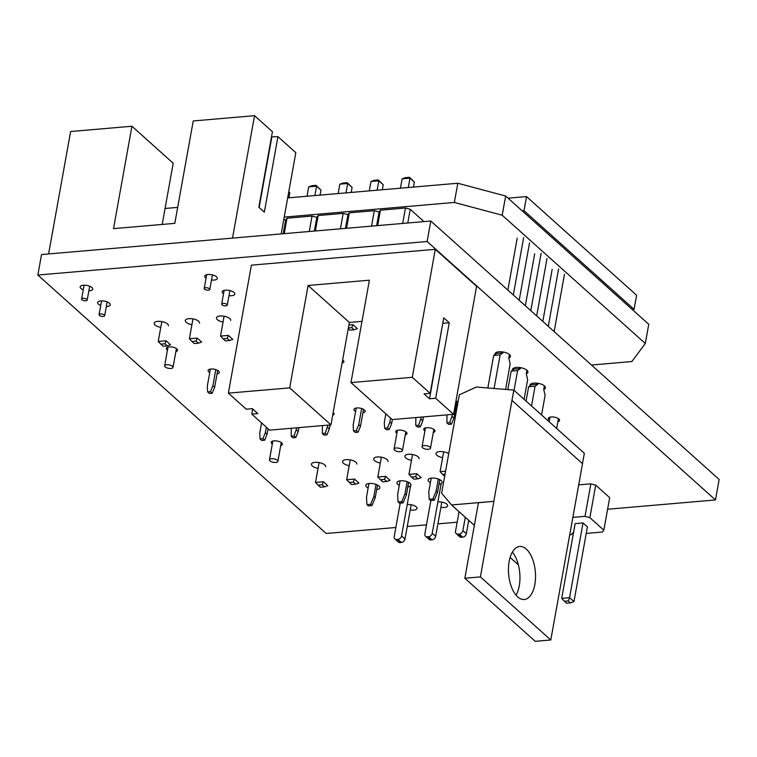 <?xml version="1.0" encoding="UTF-8"?>
<svg xmlns="http://www.w3.org/2000/svg" width="757" height="757" viewBox="0 0 757 757"><rect width="100%" height="100%" fill="white"/><g stroke="black" fill="none" stroke-linecap="round" stroke-linejoin="round"><path stroke-width="1.14" d="M569.718 534.839L571.336 534.697L572.699 532.862L573.456 533.07M586.23 533.42L602.477 532.02L603.84 530.184L609.688 497.671L595.712 485.142L590.848 483.846L578.698 484.887M603.84 530.184L589.864 517.656L585 516.35L572.85 517.4M561.703 598.371L575.159 523.626L583.004 522.945L587.404 526.891L573.957 601.645L569.557 597.699L561.703 598.371L564.4 601.238L568.327 600.897L570.523 602.875L566.605 603.206L564.4 601.238M590.848 483.846L585 516.35M595.712 485.142L589.864 517.656M583.004 522.945L569.557 597.699L568.327 600.897M573.957 601.645L570.523 602.875M368.933 483.505L366.492 497.122L366.946 504.645L370.627 504.332L373.844 496.488L376.021 484.404M366.946 504.645L368.318 505.884L371.999 505.562L375.217 497.728L377.497 485.048M400.084 480.827L397.633 494.444L398.087 501.967L401.768 501.645L404.986 493.81L407.162 481.717M398.087 501.967L399.459 503.197L403.14 502.885L406.358 495.04L408.648 482.37M431.225 478.14L428.774 491.757L429.228 499.279L432.909 498.967L436.127 491.123L438.303 479.039M429.228 499.279L430.61 500.509L434.281 500.197L437.508 492.362L439.789 479.683M370.627 504.332L371.999 505.562M373.844 496.488L375.217 497.728M401.768 501.645L403.14 502.885M404.986 493.81L406.358 495.04M432.909 498.967L434.281 500.197M436.127 491.123L437.508 492.362M401.929 449.544A4.277 1.741 10.2 0 1 402.45 450.614A4.277 1.741 10.2 0 1 399.166 451.721A4.277 1.741 10.2 0 1 394.567 450.178A4.277 1.741 10.2 0 1 394.037 449.1A4.277 1.741 10.2 0 1 397.33 447.993A4.277 1.741 10.2 0 1 401.929 449.544M277.355 460.275A4.277 1.741 -169.8 0 0 272.766 458.723A4.277 1.741 -169.8 0 0 269.473 459.83A4.277 1.741 -169.8 0 0 270.003 460.909A4.277 1.741 -169.8 0 0 274.592 462.451A4.277 1.741 -169.8 0 0 277.885 461.344A4.277 1.741 -169.8 0 0 277.355 460.275M422.595 447.766A4.277 1.741 10.2 0 1 422.065 446.687A4.277 1.741 10.2 0 1 425.358 445.58A4.277 1.741 10.2 0 1 429.957 447.132A4.277 1.741 10.2 0 1 430.487 448.201A4.277 1.741 10.2 0 1 427.194 449.308A4.277 1.741 10.2 0 1 422.595 447.766M165.149 366.927A4.277 1.741 10.2 0 1 164.619 365.849A4.277 1.741 10.2 0 1 167.912 364.751A4.277 1.741 10.2 0 1 172.511 366.293A4.277 1.741 10.2 0 1 173.031 367.363A4.277 1.741 10.2 0 1 169.748 368.47A4.277 1.741 10.2 0 1 165.149 366.927M261.572 422.917L259.727 433.203L260.067 438.928L262.878 438.691L265.328 432.72L266.322 427.175M210.38 369.094L207.295 386.212L207.645 391.937L209.396 393.508L212.197 393.262L214.647 387.3L217.685 370.4M260.067 438.928L261.818 440.498L264.619 440.252L267.07 434.281L268.073 428.736M452.582 414.391L449.724 422.595L446.923 422.832L446.98 414.874M456.963 401.295L453.926 418.186L451.475 424.157L448.674 424.403L446.923 422.832M296.867 427.8L294.019 436.004L291.218 436.25L291.265 428.282M298.93 427.629L298.22 431.604L295.76 437.574L292.959 437.811L291.218 436.25M421.441 417.069L418.583 425.273L415.782 425.519L415.839 417.552M423.504 416.899L422.785 420.873L420.334 426.844L417.533 427.08L415.782 425.519M328.018 425.122L325.16 433.326L322.359 433.562L322.406 425.604M330.071 424.942L329.361 428.916L326.901 434.887L324.1 435.133L322.359 433.562M390.593 418.101L389.893 421.99L387.442 427.96L384.641 428.197L384.291 422.472L385.843 413.842M392.363 419.577L391.643 423.551L389.193 429.522L386.392 429.768L384.641 428.197M361.657 408.543L358.752 424.668L356.301 430.638L353.5 430.884L353.15 425.15L356.235 408.032M363.54 409.348L360.502 426.238L358.052 432.209L355.251 432.446L353.5 430.884M207.645 391.937L210.446 391.7L212.906 385.729L215.802 369.605M264.619 440.252L262.878 438.691M267.07 434.281L265.328 432.72M453.926 418.186L452.184 416.624M451.475 424.157L449.724 422.595M298.22 431.604L296.47 430.033M295.76 437.574L294.019 436.004M422.785 420.873L421.034 419.302M420.334 426.844L418.583 425.273M329.361 428.916L327.611 427.355M326.901 434.887L325.16 433.326M391.643 423.551L389.893 421.99M389.193 429.522L387.442 427.96M360.502 426.238L358.752 424.668M358.052 432.209L356.301 430.638M210.446 391.7L212.197 393.262M212.906 385.729L214.647 387.3M513.823 390.11L476.352 387.035L459.329 394.804L441.615 493.223L451.569 504.966L493.81 501.333L513.823 390.11L584.347 453.311L582.483 463.644M451.569 504.966L474.355 525.386M510.095 557.426L518.356 564.826M493.81 501.333L478.433 502.724L464.845 578.234L480.421 576.9L550.793 639.987L535.227 641.321L464.845 578.234M480.421 576.9L493.876 501.389M544.387 385.871L543.734 389.495L545.116 395.23L541.567 414.968M531.518 405.97L535.076 386.231L528.641 386.78L531.414 384.774L531.632 383.581M526.068 401.078L528.641 386.78M526.91 370.211L526.257 373.835L527.648 379.569L524.09 399.308M514.05 390.309L517.599 370.57L511.164 371.119L513.937 369.113L514.154 367.911M507.833 389.618L511.164 371.119M509.433 354.55L508.789 358.165L510.171 363.909L505.581 389.429M494.084 388.483L500.122 354.901L493.687 355.459L496.469 353.453L496.677 352.251M487.839 387.972L493.687 355.459M512.347 552.118A26.609 13.408 -94.9 0 1 519.264 585.842A26.609 13.408 -94.9 0 1 516.056 595.191M512.139 400.585L582.521 463.672L550.793 639.987M529.531 242.855L519.207 300.255M500.122 354.901L502.903 352.894L503.064 351.977M513.322 294.975L523.655 237.584M547.008 258.515L536.685 315.915M517.599 370.57L520.381 368.564L520.542 367.647M530.799 310.644L541.123 253.245M564.485 274.185L554.152 331.575M535.076 386.231L537.848 384.225L538.019 383.307M548.276 326.305L558.6 268.905M542.816 321.413L552.165 269.464M537.848 384.225L531.414 384.774M525.339 305.752L534.688 253.803M520.381 368.564L513.937 369.113M507.862 290.092L517.211 238.133M502.903 352.894L496.469 353.453M534.83 584.499A26.609 13.408 -94.9 0 1 524.27 599.497A26.609 13.408 -94.9 0 1 509.139 561.467A26.609 13.408 -94.9 0 1 519.699 546.478A26.609 13.408 -94.9 0 1 534.83 584.499M607.606 509.243L715.469 499.951L719.15 479.474L430.818 221.025L41.531 254.56L37.85 275.037L326.182 533.486L395.845 527.487M715.469 499.951L427.128 241.502L430.818 221.025M427.128 241.502L37.85 275.037M407.266 526.503L426.503 524.847M437.915 523.863L457.152 522.207M468.564 521.223L469.605 521.128M396.876 433.335A5.696 2.328 10.2 0 1 395.75 431.575A5.696 2.328 10.2 0 1 398.608 430.108A5.696 2.328 10.2 0 1 404.37 431.036A5.696 2.328 10.2 0 1 406.963 433.591A5.696 2.328 10.2 0 1 405.288 434.849M355.61 411.505A5.696 2.328 10.2 0 1 353.964 409.414A5.696 2.328 10.2 0 1 356.821 407.957A5.696 2.328 10.2 0 1 362.594 408.884A5.696 2.328 10.2 0 1 365.186 411.439A5.696 2.328 10.2 0 1 362.915 412.82M342.637 359.906A5.696 2.328 10.2 0 1 343.896 361.761A5.696 2.328 10.2 0 1 342.069 363.067M455.988 400.822A5.696 2.328 10.2 0 1 458.023 402.062M457.597 404.418A5.696 2.328 10.2 0 1 456.339 404.768M411.477 460.322A7.239 2.952 10.2 0 1 404.872 456.13A7.239 2.952 10.2 0 1 408.506 454.285A7.239 2.952 10.2 0 1 415.83 455.459A7.239 2.952 10.2 0 1 419.123 458.695M442.618 457.644A7.239 2.952 10.2 0 1 436.013 453.452A7.239 2.952 10.2 0 1 439.647 451.598A7.239 2.952 10.2 0 1 448.731 453.698M424.904 430.922A5.696 2.328 10.2 0 1 423.778 429.153A5.696 2.328 10.2 0 1 426.636 427.696A5.696 2.328 10.2 0 1 432.398 428.623A5.696 2.328 10.2 0 1 434.991 431.178A5.696 2.328 10.2 0 1 433.316 432.436M349.185 465.687A7.239 2.952 10.2 0 1 342.59 461.505A7.239 2.952 10.2 0 1 346.214 459.65A7.239 2.952 10.2 0 1 353.547 460.824A7.239 2.952 10.2 0 1 356.84 464.06M380.336 463.01A7.239 2.952 10.2 0 1 373.731 458.818A7.239 2.952 10.2 0 1 377.365 456.963A7.239 2.952 10.2 0 1 384.688 458.146A7.239 2.952 10.2 0 1 387.981 461.382M333.165 412.546A5.696 2.328 10.2 0 1 334.036 414.117A5.696 2.328 10.2 0 1 332.673 415.29M206.046 278.179A6.416 2.621 10.2 0 1 204.731 276.154A6.416 2.621 10.2 0 1 207.938 274.507A6.416 2.621 10.2 0 1 214.43 275.557A6.416 2.621 10.2 0 1 217.344 278.425A6.416 2.621 10.2 0 1 214.136 280.062A6.416 2.621 10.2 0 1 211.515 280.005M223.523 293.839A6.416 2.621 10.2 0 1 222.198 291.814A6.416 2.621 10.2 0 1 225.416 290.177A6.416 2.621 10.2 0 1 231.907 291.218A6.416 2.621 10.2 0 1 234.821 294.085A6.416 2.621 10.2 0 1 231.604 295.722A6.416 2.621 10.2 0 1 228.983 295.665M223.06 322.037A7.239 2.952 10.2 0 1 216.455 317.845A7.239 2.952 10.2 0 1 220.088 315.991A7.239 2.952 10.2 0 1 227.412 317.174A7.239 2.952 10.2 0 1 230.705 320.41M191.918 324.715A7.239 2.952 10.2 0 1 185.314 320.533A7.239 2.952 10.2 0 1 188.947 318.678A7.239 2.952 10.2 0 1 196.271 319.851A7.239 2.952 10.2 0 1 199.564 323.097M167.458 350.084A5.696 2.328 10.2 0 1 166.332 348.324A5.696 2.328 10.2 0 1 169.19 346.867A5.696 2.328 10.2 0 1 174.952 347.794A5.696 2.328 10.2 0 1 177.545 350.34A5.696 2.328 10.2 0 1 175.87 351.598M209.755 372.567A5.696 2.328 10.2 0 1 208.109 370.476A5.696 2.328 10.2 0 1 210.966 369.019A5.696 2.328 10.2 0 1 216.739 369.946A5.696 2.328 10.2 0 1 219.331 372.491A5.696 2.328 10.2 0 1 217.06 373.882M318.044 468.375A7.239 2.952 10.2 0 1 311.449 464.183A7.239 2.952 10.2 0 1 315.073 462.328A7.239 2.952 10.2 0 1 322.406 463.511A7.239 2.952 10.2 0 1 325.69 466.747M272.312 444.066A5.696 2.328 10.2 0 1 271.176 442.306A5.696 2.328 10.2 0 1 274.034 440.848A5.696 2.328 10.2 0 1 279.806 441.776A5.696 2.328 10.2 0 1 282.399 444.321A5.696 2.328 10.2 0 1 280.724 445.58M160.777 327.403A7.239 2.952 10.2 0 1 154.173 323.211A7.239 2.952 10.2 0 1 157.806 321.365A7.239 2.952 10.2 0 1 165.13 322.539A7.239 2.952 10.2 0 1 168.423 325.775M399.261 485.36A7.125 2.905 10.2 0 1 396.942 482.597A7.125 2.905 10.2 0 1 400.51 480.78A7.125 2.905 10.2 0 1 407.73 481.935A7.125 2.905 10.2 0 1 410.966 485.123A7.125 2.905 10.2 0 1 407.824 486.902M430.411 482.673A7.125 2.905 10.2 0 1 428.084 479.919A7.125 2.905 10.2 0 1 431.66 478.093A7.125 2.905 10.2 0 1 438.871 479.257A7.125 2.905 10.2 0 1 442.107 482.446A7.125 2.905 10.2 0 1 438.965 484.215M438.265 501.9A6.416 2.621 10.2 0 1 444.756 502.941A6.416 2.621 10.2 0 1 447.671 505.808A6.416 2.621 10.2 0 1 444.463 507.455A6.416 2.621 10.2 0 1 440.905 507.256M368.12 488.038A7.125 2.905 10.2 0 1 365.801 485.284A7.125 2.905 10.2 0 1 369.369 483.458A7.125 2.905 10.2 0 1 376.579 484.622A7.125 2.905 10.2 0 1 379.825 487.811A7.125 2.905 10.2 0 1 376.683 489.58M407.616 504.541A6.416 2.621 10.2 0 1 414.107 505.581A6.416 2.621 10.2 0 1 417.022 508.449A6.416 2.621 10.2 0 1 413.814 510.095A6.416 2.621 10.2 0 1 410.247 509.896M549.478 420.192A5.696 2.328 10.2 0 1 548.342 418.422A5.696 2.328 10.2 0 1 551.2 416.965A5.696 2.328 10.2 0 1 556.972 417.892A5.696 2.328 10.2 0 1 559.565 420.447A5.696 2.328 10.2 0 1 557.89 421.706M495.078 354.456A7.835 3.198 10.2 0 1 495.031 353.784A7.835 3.198 10.2 0 1 498.958 351.778A7.835 3.198 10.2 0 1 506.887 353.055A7.835 3.198 10.2 0 1 510.455 356.556A7.835 3.198 10.2 0 1 508.799 358.089M512.546 370.116A7.835 3.198 10.2 0 1 512.508 369.444A7.835 3.198 10.2 0 1 516.435 367.438A7.835 3.198 10.2 0 1 524.364 368.716A7.835 3.198 10.2 0 1 527.922 372.217A7.835 3.198 10.2 0 1 526.276 373.75M530.023 385.786A7.835 3.198 10.2 0 1 529.976 385.105A7.835 3.198 10.2 0 1 533.903 383.108A7.835 3.198 10.2 0 1 541.842 384.376A7.835 3.198 10.2 0 1 545.4 387.887A7.835 3.198 10.2 0 1 543.753 389.41M83.251 289.817A6.416 2.621 10.2 0 1 80.157 286.884A6.416 2.621 10.2 0 1 83.374 285.247A6.416 2.621 10.2 0 1 89.865 286.288A6.416 2.621 10.2 0 1 92.78 289.155A6.416 2.621 10.2 0 1 89.563 290.792A6.416 2.621 10.2 0 1 88.853 290.83M100.719 305.487A6.416 2.621 10.2 0 1 97.634 302.545A6.416 2.621 10.2 0 1 100.842 300.908A6.416 2.621 10.2 0 1 107.333 301.948A6.416 2.621 10.2 0 1 110.248 304.816A6.416 2.621 10.2 0 1 107.04 306.453A6.416 2.621 10.2 0 1 106.33 306.49M165.073 208.468L177.687 207.38M287.679 197.908L457.805 183.251L505.657 196.025L648.758 324.299L645.305 343.498L631.849 361.553L591.472 365.025M284.225 217.108L454.351 202.45L502.203 215.225L645.305 343.498M457.805 183.251L454.351 202.45M505.657 196.025L502.203 215.225M508.061 198.183L526.541 196.593L636.618 295.258L634.082 309.339L632.246 309.49M522.169 210.825L524.005 210.673L634.082 309.339M526.541 196.593L524.005 210.673M381.377 457.19L377.8 477.061L382.673 481.84L386.836 481.48L384.499 479.389L385.654 476.38L390.054 480.326L386.836 481.48M416.795 473.702L421.195 477.648L417.978 478.803L415.64 476.702L416.795 473.702L408.95 474.374L411.477 477.061L415.64 476.702M443.668 451.825L440.091 471.696L445.58 471.223M440.091 471.696L442.618 474.384L445.04 474.166M319.094 462.555L315.518 482.427L323.362 481.745L327.772 485.691L324.554 486.846L320.381 487.205L318.044 485.114L322.217 484.754L323.362 481.745M315.518 482.427L318.044 485.114M350.236 459.877L346.659 479.739L351.522 484.527L355.695 484.168L353.358 482.067L354.513 479.067L358.913 483.013L355.695 484.168M380.326 479.749L384.499 479.389M377.8 477.061L385.654 476.38M411.477 477.061L413.814 479.162L417.978 478.803M442.618 474.384L444.671 476.229M322.217 484.754L324.554 486.846M349.185 482.427L353.358 482.067M346.659 479.739L354.513 479.067M412.518 454.512L408.95 474.374M166.095 340.773L170.495 344.719L167.278 345.873L163.115 346.233L160.768 344.142L158.241 341.454L166.095 340.773L164.941 343.782L160.768 344.142M192.959 318.905L189.392 338.767L197.236 338.095L196.082 341.095L191.909 341.454L194.256 343.555L198.419 343.195L196.082 341.095M198.419 343.195L201.636 342.041L197.236 338.095M228.377 335.408L232.778 339.354L229.56 340.508L225.397 340.868L223.06 338.776L220.533 336.089L228.377 335.408L227.223 338.417L223.06 338.776M348.911 325.027L352.951 324.677L351.797 327.686L348.381 327.98M352.951 324.677L357.351 328.623L354.134 329.778L351.797 327.686M167.278 345.873L164.941 343.782M189.392 338.767L191.909 341.454M229.56 340.508L227.223 338.417M354.134 329.778L349.961 330.137L348.267 328.614M161.818 321.583L158.241 341.454M224.1 316.218L220.533 336.089M352.09 187.443L347.226 182.664L343.063 183.024L339.846 184.178L347.69 183.497L352.09 187.443L351.191 192.439M345.996 192.884L347.69 183.497L347.226 182.664M311.912 185.702L308.705 186.856L316.549 186.184L320.949 190.13L316.085 185.342L311.912 185.702M288.767 191.881L289.808 192.808L288.796 191.729M414.382 182.077L409.509 177.299L405.345 177.658L402.128 178.813L409.972 178.132L414.382 182.077L413.483 187.074M383.231 184.765L378.368 179.977L374.204 180.336L370.987 181.491L378.831 180.819L383.231 184.765L382.342 189.752M377.147 190.196L378.831 180.819L378.368 179.977M316.085 185.342L316.549 186.184L314.855 195.561M308.705 186.856L307.011 196.243M289.808 192.808L288.909 197.804M408.288 187.518L409.972 178.132L409.509 177.299M407.777 223.003L410.247 209.292L405.459 208.014L380.449 210.172L379.096 211.969L374.318 210.692L349.299 212.849L347.955 214.657L343.176 213.379L318.158 215.537L316.814 217.344L312.026 216.067L287.017 218.215L285.673 220.022L283.203 233.743M285.673 220.022L283.79 219.521M316.814 217.344L314.344 231.055M312.026 216.067L309.253 231.491M287.017 218.215L284.244 233.648M347.955 214.657L345.485 228.377M343.176 213.379L340.395 228.813M318.158 215.537L315.385 230.97M379.096 211.969L376.636 225.69M374.318 210.692L371.536 226.125M349.299 212.849L346.526 228.283M380.449 210.172L377.667 225.605M405.459 208.014L402.677 223.447M339.846 184.178L338.152 193.555M320.949 190.13L320.05 195.117M402.128 178.813L400.444 188.19M370.987 181.491L369.293 190.878M410.247 209.292L423.986 221.612M271.498 136.894L277.933 136.639L264.344 212.159L258.837 207.229L272.425 131.709L254.541 115.679L232.513 238.105M281.197 233.913L295.817 152.677L277.933 136.639M48.599 253.955L70.628 131.519L131.936 126.239L113.512 228.633L174.81 223.353L193.234 120.959L254.541 115.679M162.197 224.441L173.211 163.238L131.936 126.239M271.801 137.168L259.149 207.503M81.945 299.753A2.848 1.164 -169.8 0 0 85.002 300.775A2.848 1.164 -169.8 0 0 87.197 300.046A2.848 1.164 -169.8 0 0 84.604 298.39A2.848 1.164 -169.8 0 0 81.586 299.034A2.848 1.164 -169.8 0 0 81.945 299.753M104.324 314.988A2.848 1.164 -169.8 0 0 101.258 313.956A2.848 1.164 -169.8 0 0 99.063 314.694A2.848 1.164 -169.8 0 0 99.413 315.414A2.848 1.164 -169.8 0 0 102.479 316.445A2.848 1.164 -169.8 0 0 104.674 315.707A2.848 1.164 -169.8 0 0 104.324 314.988M222.028 304.853A2.848 1.164 -169.8 0 0 225.084 305.875A2.848 1.164 -169.8 0 0 227.28 305.147A2.848 1.164 -169.8 0 0 224.687 303.491A2.848 1.164 -169.8 0 0 221.669 304.134A2.848 1.164 -169.8 0 0 222.028 304.853M209.452 288.767A2.848 1.164 -169.8 0 0 206.396 287.736A2.848 1.164 -169.8 0 0 204.201 288.474A2.848 1.164 -169.8 0 0 204.551 289.183A2.848 1.164 -169.8 0 0 207.617 290.215A2.848 1.164 -169.8 0 0 209.803 289.477A2.848 1.164 -169.8 0 0 209.452 288.767M442.817 323.012L429.541 398.797L424.034 393.867L430.165 393.337L443.753 317.826L449.261 322.756L435.672 398.267L453.557 414.306L476.588 286.316L435.303 249.318L251.4 265.158L228.368 393.148L246.252 409.187L252.384 408.657L257.891 413.587L251.759 414.117L269.643 430.146L330.951 424.866L349.374 322.473L361.988 321.384M228.368 393.148L289.676 387.868L308.099 285.474L369.397 280.194L350.974 382.588L412.281 377.308L430.165 393.337M350.974 382.588L392.258 419.586L453.557 414.306M429.541 398.797L435.672 398.267M412.281 377.308L435.303 249.318M252.696 408.931L251.759 414.117M289.676 387.868L330.951 424.866M308.099 285.474L349.374 322.473M443.129 323.286L449.261 322.756M465.281 517.258L462.877 530.629A3.558 2.716 131.9 0 1 459.234 534.092L458.013 534.196A3.558 2.716 131.9 0 1 456.206 533.657L459.65 536.732A3.558 2.716 -48.1 0 0 461.448 537.281L462.678 537.177A3.558 2.716 -48.1 0 0 466.321 533.713L468.725 520.343M456.206 533.657A3.558 2.716 131.9 0 1 455.525 531.263L459.045 511.666M410.587 485.833L401.57 535.909A3.558 2.716 131.9 0 1 397.936 539.372L396.706 539.486A3.558 2.716 131.9 0 1 394.908 538.937L398.343 542.021A3.558 2.716 -48.1 0 0 400.15 542.561L401.371 542.457A3.558 2.716 -48.1 0 0 405.014 538.993L411.174 504.739M394.908 538.937A3.558 2.716 131.9 0 1 394.217 536.543L400.226 503.131M441.17 483.572L432.228 533.269A3.558 2.716 131.9 0 1 428.585 536.732L427.355 536.836A3.558 2.716 131.9 0 1 425.557 536.297L429.001 539.372A3.558 2.716 -48.1 0 0 430.799 539.921L432.029 539.817A3.558 2.716 -48.1 0 0 435.663 536.353L441.833 502.099M425.557 536.297A3.558 2.716 131.9 0 1 424.866 533.903L430.884 500.491M458.013 534.196L461.448 537.281M459.234 534.092L462.678 537.177M462.877 530.629L466.321 533.713M396.706 539.486L400.15 542.561M397.936 539.372L401.371 542.457M401.57 535.909L405.014 538.993M427.355 536.836L430.799 539.921M428.585 536.732L432.029 539.817M432.228 533.269L435.663 536.353M402.45 450.614L405.837 431.821M394.037 449.1L397.425 430.307M272.851 441.038L269.473 459.83M281.263 442.552L277.885 461.344M430.487 448.201L433.865 429.408M422.065 446.687L425.453 427.894M550.017 417.164L549.185 421.8M558.429 418.678L556.669 428.509M173.031 367.363L176.419 348.57M164.619 365.849L168.007 347.056M87.197 300.046L89.686 286.212M81.586 299.034L84.074 285.209M104.674 315.707L107.163 301.882M99.063 314.694L101.552 300.87M227.28 305.147L229.901 290.574M221.669 304.134L224.148 290.376M209.803 289.477L212.433 274.905M204.201 288.474L206.67 274.715"/></g></svg>
